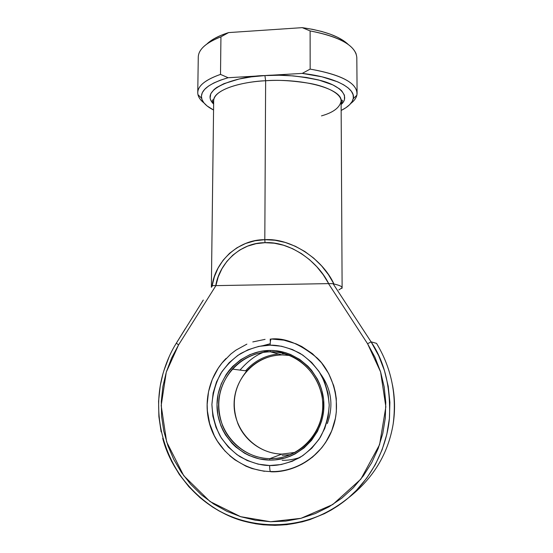 <?xml version="1.0" encoding="UTF-8"?>
<svg xmlns="http://www.w3.org/2000/svg" width="553" height="553" viewBox="0 0 553 553"><rect width="100%" height="100%" fill="white"/><g stroke="black" fill="none" stroke-linecap="round" stroke-linejoin="round"><path stroke-width="0.83" d="M282.217 354.929L289.516 355.461L282.217 354.929L270.369 351.819L270.134 350.436C298.482 350.021 323.989 375.452 323.899 405.149C324.245 434.852 298.502 460.829 269.657 460.089L269.905 458.637C297.998 459.349 323.063 434.057 322.738 405.128C322.828 376.206 297.991 351.425 270.369 351.819C305.705 350.236 333.742 391.897 318.756 425.755C310.945 445.607 290.664 459.19 269.905 458.637L281.947 454.075L295.122 452.409L281.947 454.075L269.905 458.637C249.541 458.299 230.532 444.985 222.714 426.024C215.262 405.1 218.449 386.125 232.281 369.1C242.608 357.95 255.306 352.192 270.369 351.819L282.217 354.929C268.191 355.261 256.378 360.611 246.776 370.966C233.919 386.789 230.988 404.416 237.97 423.847C245.29 441.439 263.014 453.778 281.947 454.075C255.818 453.833 233.629 430.144 234.092 403.918C234.168 377.678 256.495 354.888 282.217 354.929M282.154 455.25L290.436 454.663M284.671 353.802L282.424 353.761L284.671 353.802M269.919 350.443C259.682 352.385 249.721 358.938 240.023 370.095L240.845 369.058M283.578 470.7L277.219 471.557L270.382 471.522C269.899 470.534 269.65 468.536 269.636 465.515C260.843 465.55 250.917 462.578 239.857 456.598C232.578 451.594 226.039 444.799 220.225 436.206C215.304 426.57 212.525 416.015 211.903 404.54C212.808 393.107 215.815 382.669 220.917 373.24C226.854 364.876 233.456 358.303 240.721 353.512C251.705 347.823 261.521 345.044 270.161 345.176C270.251 341.208 270.652 339.148 271.364 339.003L271.219 339.003M327.314 423.557C333.784 405.639 331.503 389.036 320.457 373.745M321.48 115.881C333.328 112.515 339.867 107.586 341.104 101.095C341.256 93.768 327.3 86.71 310.516 83.517C292.931 80.641 277.972 79.715 265.634 80.738L264.922 75.581C280.648 74.143 299.284 75.802 320.83 80.544C340.973 85.826 350.291 96.568 341.125 104.531L343.51 101.648L344.464 99.533L344.443 95.22L341.782 90.913L339.445 88.826L332.844 84.892L318.5 79.922L306.514 77.482L293.173 75.899L279.085 75.249L264.922 75.581L251.345 76.867L238.993 79.038L223.896 83.69L216.7 87.485L214.052 89.524L210.755 93.775L210.119 98.102L210.769 100.238L213.638 104.088C197.103 88.003 241.585 75.547 264.922 75.581L302.235 73.404L321.977 76.812L337.724 81.858L343.703 84.837L348.286 88.024L351.425 91.356L353.104 94.75L353.332 98.151L352.157 101.482L349.648 104.69L345.888 107.731L341.16 110.455C348.127 106.978 352.143 103.079 353.222 98.759C356.118 88.439 335.415 77.116 302.235 73.404L228.14 77.724L264.922 75.581L265.634 80.738C235.343 82.335 213.161 91.501 213.679 100.653C213.506 99.519 213.057 99.436 212.331 100.404L213.645 103.28M341.118 103.722L342.452 100.853C342.086 99.74 341.636 99.817 341.104 101.095C342.611 89.337 304.503 78.167 265.634 80.738L264.811 239.684L265.634 80.738C247.329 81.319 214.377 87.941 213.679 100.653L211.364 287.297L212.082 286.178L214.35 276.846L218.048 268.115L223.136 260.214L229.509 253.35L237.05 247.723L245.587 243.486L254.919 240.776L264.811 239.684L275.021 240.251L285.279 242.456L295.316 246.258L304.876 251.539L313.717 258.154L321.632 265.917L328.427 274.613L333.964 284.014L333.037 283.661L371.084 341.844L376.538 343.365C391.42 368.063 396.964 394.966 393.155 424.068C396.964 394.966 391.42 368.063 376.538 343.365L371.084 341.844L378.715 355.773L384.466 370.676L388.22 386.277L389.886 402.294L389.416 418.427L386.81 434.368L382.102 449.824L375.383 464.485L366.77 478.075L356.436 490.324L348.411 497.873L338.132 505.705L331.406 509.935L324.417 513.682L309.791 519.654L302.228 521.859L286.779 524.666L275.048 525.35L263.339 524.811L255.597 523.781L240.444 520.138L225.956 514.477L219.036 510.917L212.373 506.907L199.937 497.589L188.856 486.709L179.303 474.467L171.423 461.091M203.29 300.044L176.359 343.137L177.105 343.731L176.359 343.137L185.276 328.724M163.785 370.932L169.197 356.609M161.144 431.914L158.884 416.609L158.58 401.174L160.225 385.87L162.976 373.69C149.538 421.103 168.043 475.863 209.096 504.592C249.991 533.424 309.162 531.364 348.411 497.873C371.291 478.476 386.824 447.985 389.457 418.02C390.729 387.121 384.605 361.731 371.084 341.844L367.579 343.745L328.489 283.613L215.919 285.625L178.557 344.934L171.596 358.019L166.349 371.927L162.893 386.436L161.296 401.312L161.6 416.298L163.806 431.16L167.884 445.635L173.801 459.488L181.453 472.462L190.737 484.338L201.499 494.894L213.576 503.928L226.758 511.262L240.825 516.744L255.521 520.262L270.597 521.735L285.77 521.106L300.756 518.375L315.272 513.585L329.042 506.797L341.809 498.142L353.312 487.774L363.335 475.891L371.692 462.709L378.211 448.497L382.773 433.511L385.31 418.047L385.773 402.397L384.169 386.858L380.54 371.727L374.969 357.266L367.579 343.745L380.609 371.948L385.856 406.842L379.593 444.64L360.867 479.133L332.782 504.523L300.977 518.32L270.597 521.735L240.603 516.675L210.022 501.523L183.727 475.684L166.64 441.902L161.186 405.563L166.28 372.141L178.557 344.934L215.919 285.625L328.682 283.613L323.291 274.841L316.841 266.774L309.473 259.613L301.337 253.537L292.62 248.698L283.516 245.228L274.24 243.209L265.018 242.691L256.067 243.679L247.585 246.14L239.781 250.004L232.806 255.161L226.82 261.472L221.926 268.779L218.221 276.894L215.919 285.625L212.912 285.576L212.082 286.178L212.449 285.811M303.908 462.916L304.675 462.605M264.417 471.322L251.94 468.522L245.974 466.193L234.88 459.813L229.64 455.644M225.237 451.359L217.405 441.176L214.26 435.564L209.642 423.55L207.382 410.879L207.161 404.443L208.536 391.683L212.276 379.448L218.235 368.187L221.981 363.051L230.836 354.01L235.861 350.187L246.887 344.125M252.79 341.934L265.081 339.362M271.364 339.003C270.652 339.148 270.251 341.208 270.161 345.176C278.802 344.92 288.701 347.616 299.871 353.243C307.274 358.026 314.021 364.669 320.111 373.171C325.344 382.8 328.378 393.466 329.229 405.183C328.468 416.914 325.482 427.642 320.263 437.368C314.152 445.967 307.344 452.693 299.837 457.531C288.493 463.207 278.422 465.868 269.636 465.515L258.133 464.147L247.136 460.497L237.078 454.732L228.334 447.08L221.221 437.858L216.009 427.421L212.864 416.174L211.903 404.54L213.14 392.962L216.534 381.853L221.94 371.63L229.17 362.664L237.949 355.303L247.951 349.8L258.825 346.378L270.161 345.176L281.532 346.24L292.516 349.565L302.691 355.026L311.657 362.443L319.06 371.533L324.597 381.957L328.04 393.321L329.229 405.183L328.123 417.066L324.735 428.499L319.212 439.027L311.768 448.227L302.698 455.727L292.371 461.237L281.201 464.541L269.636 465.515C269.65 468.536 269.899 470.534 270.382 471.522L270.804 471.764C287.332 472.774 319.371 463.469 332.754 428.091C341.858 403.476 333.383 373.455 317.332 358.15C300.196 343.966 284.871 337.586 271.364 339.003L283.903 340.164L296.028 343.814L301.786 346.531L312.404 353.65L321.5 362.782L328.696 373.6L333.694 385.676L335.298 392.049L336.286 398.561L336.342 411.736L335.415 418.275L331.689 430.911L325.586 442.538L321.722 447.833L312.549 457.103L301.772 464.32M201.582 98.227C200.193 90.236 209.041 83.399 228.14 77.724L220.509 74.392C203.967 80.289 196.453 87.035 197.96 94.653L201.582 98.227C202.626 102.554 206.622 106.48 213.562 110.012L207.043 105.913L203.85 102.768L201.949 99.485L201.41 96.111L202.301 92.71L204.651 89.351L208.467 86.102L213.7 83.033L220.294 80.22L228.14 77.724L220.509 74.392L220.937 36.837C206.048 42.692 198.492 49.445 198.271 57.097L197.753 92.607C197.96 85.729 205.543 79.653 220.509 74.392L220.937 36.837L228.61 32.592L220.813 35.433L214.253 38.634L209.048 42.118M341.878 288.424C342.978 286.903 340.337 285.438 333.964 284.014C339.383 285.21 342.107 286.461 342.12 287.754L338.858 289.931M376.752 343.71L376.538 343.365M197.96 94.653C198.645 97.577 200.67 100.356 204.029 102.996C199.861 99.727 197.767 96.263 197.753 92.607M310.157 69.097C340.51 74.475 356.153 82.494 357.093 93.167C357.051 96.816 354.936 100.266 350.74 103.508C354.12 100.895 356.167 98.123 356.865 95.206C358.358 83.724 342.784 75.021 310.157 69.097L302.235 73.404L310.157 69.097L310.115 30.92L310.157 69.097M357.093 93.167L356.816 57.65C355.869 45.788 340.302 36.878 310.115 30.92C336.777 35.993 352.143 43.722 356.201 54.083M348.003 44.233L343.441 40.611L337.496 37.231L330.259 34.175L321.853 31.514L312.445 29.316L302.235 27.65L228.61 32.592L302.235 27.65L310.115 30.92L302.235 27.65C324.563 30.885 339.901 36.498 348.266 44.489M198.914 53.537C201.154 47.212 208.502 41.648 220.937 36.837L228.61 32.592C218.684 35.772 211.453 39.567 206.919 43.991M270.134 350.436L259.799 351.528L249.887 354.639L240.755 359.65L232.744 366.369L229.253 370.296L226.149 374.547L221.221 383.872L218.131 394.006L217.004 404.568L217.889 415.179L220.765 425.43L222.921 430.303L225.527 434.941L232.018 443.333L235.841 447.018L244.454 453.149L249.168 455.541L259.184 458.852L269.657 460.089L274.945 459.902L285.341 457.939L290.353 456.17L295.171 453.902L304.039 447.951L311.588 440.312L317.519 431.292L321.597 421.248L322.883 415.967L323.657 410.582L323.623 399.722L321.514 389.098L319.703 384.01L317.415 379.13L311.505 370.192L307.938 366.217L299.781 359.457L290.512 354.466L285.576 352.696L275.339 350.671L270.134 350.436L270.369 351.819C242.739 351.798 218.739 376.323 218.587 404.568C218.034 432.799 241.806 458.354 269.905 458.637L269.657 460.089C240.811 459.785 216.423 433.545 217.004 404.568C217.163 375.591 241.785 350.422 270.134 350.436M282.141 460.269C287.339 460.483 293.214 459.578 299.774 457.566M278.456 353.941C265.364 355.282 254.415 360.909 245.594 370.814M176.359 343.137L178.557 344.934L176.359 343.137M176.338 343.164C170.808 351.957 166.356 362.125 162.976 373.69M162.7 438.335C173.663 480.191 210.016 512.887 245.014 521.472C277.475 529.746 313.834 525.495 348.411 497.873C373.22 478.456 388.137 453.854 393.155 424.068C395.201 410.81 394.96 397.711 392.43 384.757M213.963 285.583L215.221 285.645M215.739 285.631C219.61 262.295 241.322 242.414 265.018 242.691L264.811 239.684C238.599 239.331 214.923 261.431 212.082 286.178M371.084 341.844L333.037 283.661L328.489 283.613L367.579 343.745L371.084 341.844M333.037 283.661L333.964 284.014C322.51 258.839 290.615 237.859 264.811 239.684L265.018 242.691C288.376 241.122 317.069 259.972 328.682 283.613L333.037 283.661M262.889 345.68L270.196 343.759M226.094 358.413C208.17 376.565 202.163 405.328 211.426 429.494C220.682 453.64 244.537 470.942 270.403 471.55C297.314 472.511 323.747 454.248 332.754 428.091M270.237 341.056L270.251 339.017M341.104 101.095L342.12 287.754M356.865 95.206L353.222 98.759M232.281 369.1L246.776 370.966"/></g></svg>

